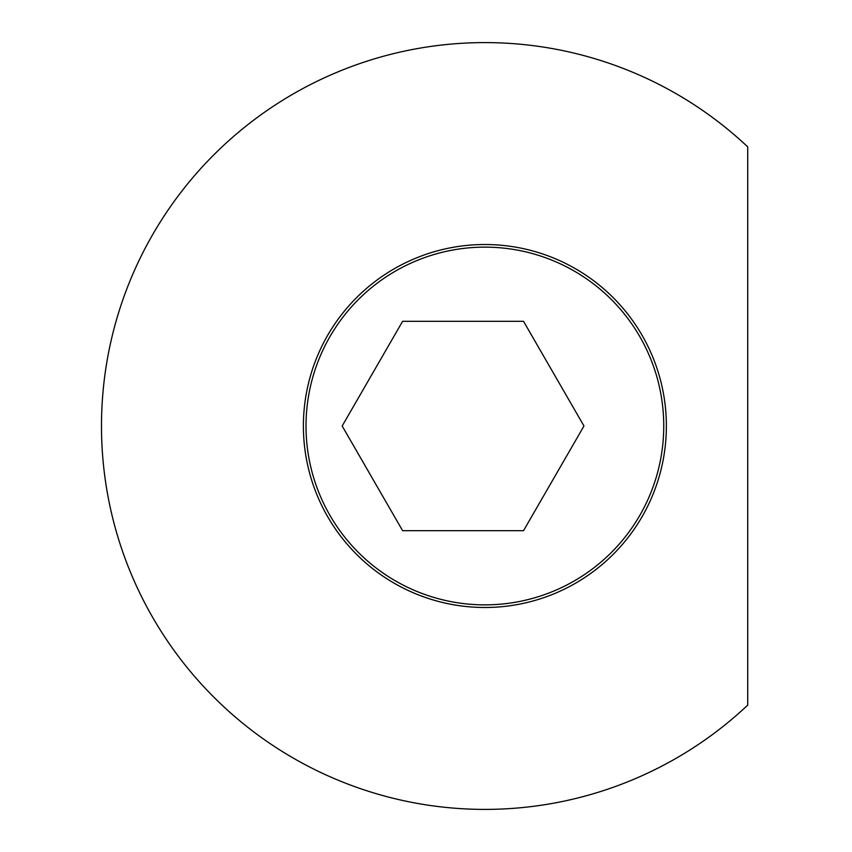 <?xml version="1.0" encoding="UTF-8"?>
<svg xmlns="http://www.w3.org/2000/svg" width="852" height="852" viewBox="0 0 852 852"><rect width="100%" height="100%" fill="white"/><g stroke="black" fill="none" stroke-linecap="round" stroke-linejoin="round"><path stroke-width="1.28" d="M303.397 426A181.487 181.487 0 0 0 484.884 607.487A181.487 181.487 0 0 0 666.37 426A181.487 181.487 0 0 0 484.884 244.513A181.487 181.487 0 0 0 303.397 426M484.884 809.4A383.4 383.4 0 0 0 747.726 705.126L747.726 146.874A383.4 383.4 0 0 0 101.484 426A383.4 383.4 0 0 0 484.884 809.4M663.751 426A178.867 178.867 0 0 0 484.884 247.133A178.867 178.867 0 0 0 306.017 426A178.867 178.867 0 0 0 484.884 604.867A178.867 178.867 0 0 0 663.751 426M402.623 530.7L523.522 530.7L583.971 426L523.522 321.3L402.623 321.3L342.174 426L402.623 530.7"/></g></svg>
